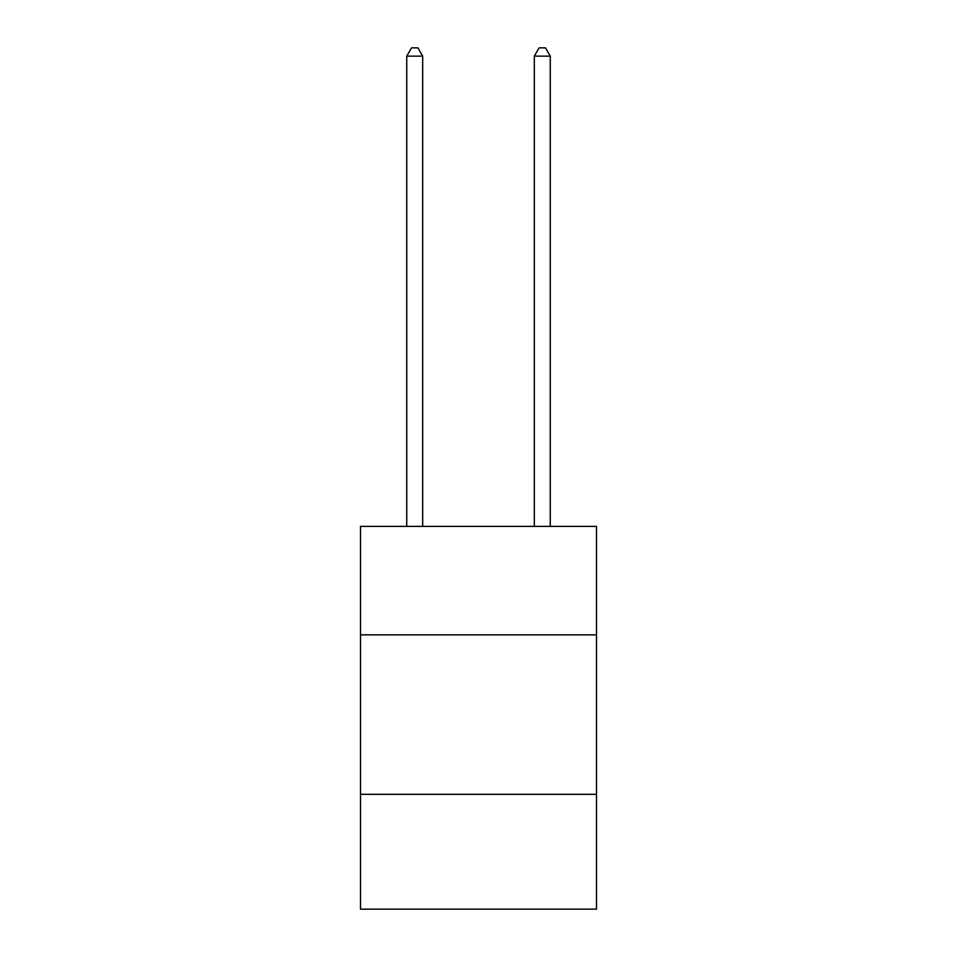 <?xml version="1.0" encoding="UTF-8"?>
<svg xmlns="http://www.w3.org/2000/svg" width="957" height="957" viewBox="0 0 957 957"><rect width="100%" height="100%" fill="white"/><g stroke="black" fill="none" stroke-linecap="round" stroke-linejoin="round"><path stroke-width="1.44" d="M360.49 634.85L596.51 634.85L596.51 526.41L360.49 526.41L360.49 909.15L596.51 909.15L596.51 794.322L360.49 794.322M596.51 794.322L596.51 634.85M422.683 526.41L422.683 56.14L406.737 56.14L406.737 526.41M406.737 56.14L411.522 47.85L417.898 47.85L422.683 56.14M550.263 526.41L550.263 56.14L534.317 56.14L534.317 526.41M534.317 56.14L539.102 47.85L545.478 47.85L550.263 56.14"/></g></svg>
